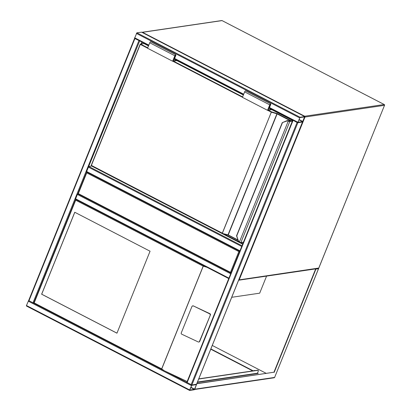 <?xml version="1.0" encoding="UTF-8"?>
<svg xmlns="http://www.w3.org/2000/svg" width="411" height="411" viewBox="0 0 411 411"><rect width="100%" height="100%" fill="white"/><g stroke="black" fill="none" stroke-linecap="round" stroke-linejoin="round"><path stroke-width="0.62" d="M231.722 297.292L259.685 293.177L266.58 276.11M86.67 172.024L77.823 193.869L78.331 193.622L230.463 272.339L231.003 273.11M139.673 40.895L86.659 171.505L86.721 172.856L78.331 193.622M228.696 278.519L75.66 199.335L207.036 267.314L203.173 266.148L75.681 200.178L75.619 198.826L77.386 194.454L77.838 193.874L230.956 273.104M239.834 251.249L238.853 251.573L86.721 172.856M293.115 120.315L297.482 122.55M196.561 384.203L191.87 384.984L186.851 382.389M191.11 384.763L297.076 122.488L297.836 122.714L302.517 122.021M297.076 122.488L292.786 120.12M189.625 389.941L189.666 390.45L194.311 389.767L196.576 384.311L191.87 384.984L189.625 389.941L26.448 305.507L28.636 300.569M189.569 390.399L26.427 306.01L26.448 305.507M191.732 385.328L189.779 390.106L194.629 389.207L196.401 384.645L191.732 385.328M134.957 38.475L139.319 40.715M33.676 303.154L28.693 300.554M134.628 38.285L134.9 38.577L28.934 300.852M139.642 40.879L134.9 38.577M230.802 273.485L228.896 278.206M230.951 273.125L228.752 278.571M148.643 45.513L134.603 38.269L136.863 32.813L141.61 32.181M300.045 117.248L297.78 122.704L302.486 122.026L304.751 116.57L300.045 117.248L136.863 32.813M297.96 122.18L302.624 121.687L304.577 116.909L299.907 117.587L297.96 122.18M242.002 245.768L88.904 166.547L91.889 165.926M241.987 245.804L239.788 251.249M241.843 246.163L239.932 250.89M254.722 370.614L254.029 370.45L254.296 370.676M196.864 383.571L273.947 372.217L315.561 269.22L315.073 268.969M194.326 389.428L194.788 389.181L196.838 383.633M196.997 383.715L273.947 372.217M274.199 372.351L315.925 269.077L315.571 268.897M315.925 269.077L318.504 268.696L318.15 268.517M210.751 349.191L252.724 370.907M257.399 373.327L257.728 373.496M266.225 373.358L212.266 345.44M197.342 382.389L258.226 373.424L257.522 373.06M253.217 370.835L210.864 348.918M318.042 268.948L318.551 268.707L274.635 377.401L318.504 268.696M257.615 373.435L257.286 373.44A0.606 0.55 81.6 0 1 257.05 373.542L197.362 382.328M198.698 379.029L258.031 370.29A1.516 0.55 117.4 0 1 258.18 370.311A1.516 0.55 117.4 0 1 258.129 371.565L257.466 373.203A0.606 0.55 81.6 0 1 257.286 373.44M198.77 378.85L257.784 370.162A1.516 0.55 -62.6 0 1 257.928 370.183L258.18 370.311M74.751 212.251L41.634 294.209L116.95 333.182L150.061 251.219L74.751 212.251M193.376 305.918A0.909 0.858 -112.8 0 0 192.692 305.897L192.394 306.02A0.909 0.858 -112.8 0 0 191.942 306.483L181.236 332.982A0.909 0.858 -112.8 0 0 181.708 334.179L198.287 341.973A0.909 0.858 -112.8 0 0 199.422 341.526L210.427 314.903A0.909 0.858 67.2 0 0 209.954 313.706L193.376 305.918L209.656 313.829A0.909 0.858 67.2 0 1 210.129 315.026M198.97 341.988L199.268 341.865A0.909 0.858 -112.8 0 0 199.72 341.402L210.427 314.903M75.681 200.178L34.18 302.902L161.672 368.873L164.195 370.686L186.81 382.369M187.164 381.5L165.094 371.128M193.078 306.041A0.909 0.858 -112.8 0 0 192.394 306.02M34.18 302.902L33.671 303.148L75.634 199.34M74.797 212.276L41.701 294.204L116.96 333.146M242.814 243.759L240.733 242.685M238.642 241.601L223.481 233.756M141.651 43.879L142.309 42.256M141.168 43.951L141.929 42.061M242.649 244.17L91.807 166.121M143.588 43.597L143.814 43.037M243.245 242.696L242.67 242.398M292.365 121.111L289.796 121.492A1.212 0.283 -158 0 1 288.697 121.24L288.265 121.065A2.728 2.461 -98.4 0 0 286.673 121.091L282.28 122.637L286.678 120.793M238.221 240.738L236.7 235.929L236.972 235.888L236.7 235.929L238.354 240.676A2.728 2.461 -98.4 0 0 239.382 242.058L239.798 242.269L239.382 242.058L288.265 121.065L288.476 120.762L289.652 121.086L292.55 120.664M268.316 110.215L271.45 111.838L277.358 113.606L290.813 120.567L291.055 120.865L289.632 121.075L288.486 120.757A3.031 2.738 -98.4 0 0 287.268 120.634A3.031 2.738 -98.4 0 0 287.263 120.639A3.031 2.738 81.6 0 1 288.476 120.762M239.325 242.259A3.031 2.738 81.6 0 1 238.231 240.759L236.546 235.78L282.249 122.653L286.688 120.788A3.031 2.738 81.6 0 1 287.253 120.639L286.673 121.091M147.575 48.154L140.295 44.388L91.396 165.417L222.31 233.155L271.45 111.838L222.3 233.407A0.303 0.303 0 0 0 222.356 233.427L227.833 235.025L222.387 233.427M288.697 121.24L288.846 120.896L288.486 120.757M288.532 120.777L287.268 120.634M148.566 45.703L145.227 44.177M175.009 59.467L176.555 60.263L176.391 60.674L172.646 61.229L174.855 55.762A1.058 0.385 -62.6 0 1 175.79 54.755A1.058 0.385 -62.6 0 1 175.759 55.629L174.321 59.179L174.86 59.102M172.646 61.229L147.539 48.236L149.748 42.775A1.058 0.385 -62.6 0 1 150.688 41.763L175.79 54.755M176.555 60.263L173.005 60.787L175.584 55.156L173.961 59.621L173.56 59.41M173.961 59.621L175.44 59.4M268.455 108.514L270.335 108.504M269.904 108.566L271.45 109.367L267.9 109.891L270.479 104.26L268.856 108.72M271.45 109.367L271.286 109.778L267.54 110.328L269.75 104.862A1.058 0.385 -62.6 0 1 270.69 103.855A1.058 0.385 -62.6 0 1 270.654 104.733L269.215 108.283L269.755 108.201M270.69 103.855L245.583 90.867A1.058 0.385 -62.6 0 0 244.643 91.874L242.433 97.34L267.54 110.328M384.336 104.589L222.115 20.612A0.606 0.606 0 0 0 221.75 20.55A0.606 0.55 -98.4 0 1 222.058 20.601L142.53 32.315L304.705 116.226L384.234 104.517L222.156 20.653M384.547 105.216L384.573 105.293A0.606 0.606 0 0 0 384.29 104.528L384.234 104.517A0.606 0.55 -98.4 0 1 384.511 105.324L318.787 268.121A0.606 0.606 0 0 1 318.314 268.491A0.606 0.55 -98.4 0 0 318.725 268.152L384.511 105.324L304.988 117.032L239.202 279.86L318.766 268.054M318.314 268.491L238.786 280.204A0.606 0.606 0 0 1 238.627 280.204A0.606 0.55 -98.4 0 0 239.202 279.86L238.791 279.788M304.751 117.012L304.988 117.032A0.606 0.55 -98.4 0 0 304.705 116.226L304.453 116.421M142.283 32.505L142.53 32.315A0.606 0.55 -98.4 0 0 141.995 32.356M230.843 273.022L77.864 193.869M230.463 272.339L238.853 251.573M191.87 384.984L297.836 122.714M187.092 382.687L293.058 120.413M196.52 384.3L302.486 122.026M28.215 301.135L191.392 385.569M190.761 387.516L194.449 389.423M190.863 387.254L194.629 389.207M196.104 384.686L196.396 384.835M138.918 40.653L32.952 302.928M75.619 198.826L228.757 278.062M77.386 194.454L230.525 273.69M299.568 117.834L136.385 33.399M297.8 122.206L269.508 107.564M243.697 94.211L174.613 58.465M148.803 45.107L134.618 37.771M297.739 122.663L269.344 107.97M243.538 94.617L174.449 58.865L243.528 94.633M304.695 116.565L141.512 32.13M304.566 117.094L304.279 116.945M302.804 121.466L299.038 119.519M302.624 121.687L298.931 119.776M86.695 172.014L239.736 251.198M88.427 167.133L241.56 246.369M86.659 171.505L239.798 250.741M194.788 389.181L274.574 377.432A0.606 0.55 81.6 0 1 274.163 377.771A0.606 0.606 0 0 0 274.635 377.401L274.615 377.334M197.48 382.035L257.466 373.203M161.672 368.873L203.173 266.148M203.286 266.102L161.718 368.991M163.367 370.239L33.712 303.148M199.422 341.526L199.72 341.402M209.656 313.829L209.954 313.706M148.489 45.893L144.02 43.581L140.531 44.095A0.303 0.272 -98.4 0 0 140.172 44.239L91.242 165.284L140.151 44.29M222.279 233.386L91.386 165.669A0.303 0.303 0 0 1 91.242 165.284L91.386 165.669L222.3 233.407L228.007 234.84L276.906 113.811L271.424 112.213L267.689 110.307M242.469 97.258L172.795 61.203M290.562 120.891L277.122 113.898L228.223 234.928L237.912 239.942M282.414 122.776L236.7 235.929M239.798 242.269A1.212 0.283 22 0 0 240.897 242.521L243.466 242.141M289.652 121.086A0.303 0.272 -98.4 0 1 289.796 121.492L240.897 242.521A0.303 0.272 81.6 0 1 240.533 242.665L239.711 242.475M271.404 109.485L292.627 120.464L271.399 109.49M243.384 94.998L176.504 60.391L243.384 94.987M144.066 43.607L144.02 43.581A0.303 0.272 -98.4 0 0 143.865 43.556L140.377 44.069A0.303 0.303 0 0 0 140.141 44.254L140.531 44.095L147.713 47.81M173.421 61.111L242.608 96.914M238.02 240.24L228.213 235.179L238.026 240.255M227.864 235.025L228.192 235.159M243.41 242.29L240.692 242.69L239.711 242.485L238.354 240.676M91.257 165.32A0.303 0.272 -98.4 0 0 91.36 165.633M148.489 45.883L144.045 43.587A0.303 0.303 0 0 0 143.865 43.556A0.303 0.272 -98.4 0 0 143.722 43.628M228.007 234.84L228.213 235.179L228.007 234.84M276.927 113.436L277.122 113.898L277.358 113.606M290.813 120.567L290.613 120.88M291.055 120.865A0.303 0.272 -98.4 0 0 290.762 120.911M174.855 55.762L149.748 42.775M175.564 55.66L175.189 55.464M270.084 104.564L270.459 104.759M244.643 91.874L269.75 104.862M221.75 20.55L142.221 32.258A0.606 0.606 0 0 0 141.98 32.351M186.789 382.42L292.755 120.146M196.581 384.27L302.537 122.01M26.427 306.01L189.605 390.44M134.597 38.31L28.631 300.585M75.598 199.325L228.737 278.566M297.78 122.704L269.339 107.985M148.633 45.534L134.603 38.269M304.751 116.57L141.569 32.135M86.639 172.004L239.777 251.244M318.186 268.511L318.546 268.696M194.629 389.484L274.163 377.771M164.195 370.686L33.671 303.148M288.846 120.891L290.901 120.839M292.699 120.284L270.022 108.55M243.461 94.807L175.127 59.446"/></g></svg>
